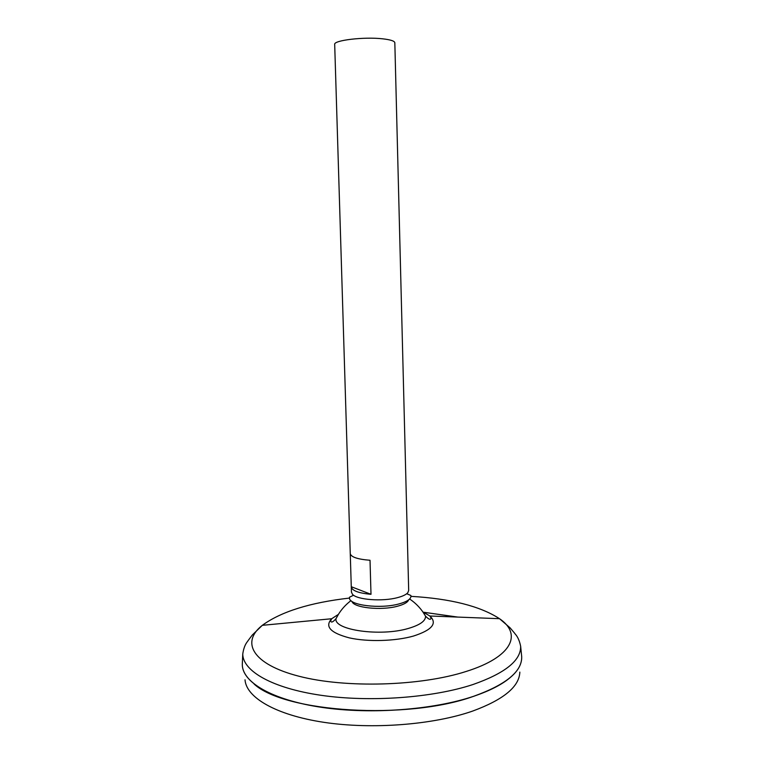 <?xml version="1.0" encoding="UTF-8"?>
<svg xmlns="http://www.w3.org/2000/svg" width="764" height="764" viewBox="0 0 764 764"><rect width="100%" height="100%" fill="white"/><g stroke="black" fill="none" stroke-linecap="round" stroke-linejoin="round"><path stroke-width="1.15" d="M422.683 611.639L425.529 616.128C425.777 620.893 420.057 625 408.387 628.438C380.453 636.842 333.314 630.023 336.045 618.63L338.643 613.989M423.371 612.26L429.893 616.004L431.039 618.095C430.676 620.167 428.833 619.509 425.529 616.128L425.529 616.128C421.575 609.175 416.275 603.464 409.628 598.986M521.478 654.538L521.707 656.811C522.06 671.47 506.083 684.611 473.776 696.243C433.341 709.957 370.215 714.655 321.014 707.235C271.707 699.824 242.379 682.109 242.293 664.613L242.389 662.331M457.712 617.083L423.046 612.165L457.789 617.083M510.963 676.904C502.779 684.143 490.373 690.599 473.747 696.262C407.317 720.423 284.58 712.392 254.135 684.076M423.075 612.193L457.521 617.073M521.716 657.852C521.268 672.177 505.291 684.983 473.776 696.281C433.732 709.851 371.438 714.617 322.437 707.474C273.331 700.34 243.429 682.997 242.341 665.664L242.341 665.664M519.835 672.11C519.319 686.683 503.571 699.681 472.582 711.103C433.217 724.835 372.097 729.61 323.946 722.333C275.699 715.056 246.199 697.427 245.015 679.788M351.278 586.867L351.43 592.1L352.452 594.258C356.788 599.778 382.344 601.774 397.49 597.639C402.685 596.283 406.123 594.64 407.795 592.711L408.683 590.496L394.826 42.746C394.577 41.027 390.557 39.718 382.774 38.83C364.113 36.634 333.333 40.32 334.689 44.427L350.256 553.594C351.01 557.061 357.6 559.286 370.024 560.27L370.998 594.306C358.612 593.17 352.042 590.696 351.278 586.867L350.265 553.719M370.998 594.306L351.268 586.723M408.664 599.836C407.737 602.328 404.07 604.439 397.662 606.177C381.207 610.799 353.426 607.791 351.975 601.421M406.715 593.733L410.87 595.481L410.965 596.417C410.574 599.358 406.582 601.86 398.98 603.932C380.424 609.147 349.177 605.317 349.492 598.136L349.53 597.19L353.579 595.223M410.965 596.35C450.531 598.651 480.05 606.1 499.522 618.697L429.893 616.004C437.619 623.348 432.137 630.033 413.458 636.059C395.36 641.225 367.79 642.018 349.368 637.883C330.42 632.898 324.528 626.518 331.681 618.744L337.984 614.648M350.962 600.619C344.574 605.47 339.598 611.467 336.045 618.63C332.932 622.192 331.137 622.946 330.65 620.893L331.681 618.744L262.31 625.324L252.254 635.065L247.928 640.834C248.061 641.263 244.222 643.861 242.751 654.06C242.857 671.021 272.041 688.154 321.052 695.297C369.957 702.441 432.691 697.847 472.916 684.544C505.052 673.265 520.972 660.516 520.656 646.306C518.613 636.192 514.64 633.824 514.755 633.375L510.113 627.865L499.522 618.697C522.28 634.091 512.482 656.935 466.241 671.432C420.62 686.206 345.433 688.364 298.896 676.216C252.044 664.183 240.775 642.123 262.31 625.324C281.047 611.658 310.108 602.576 349.482 598.069M242.751 654.06L242.293 664.613M520.656 646.306L521.707 656.811"/></g></svg>
